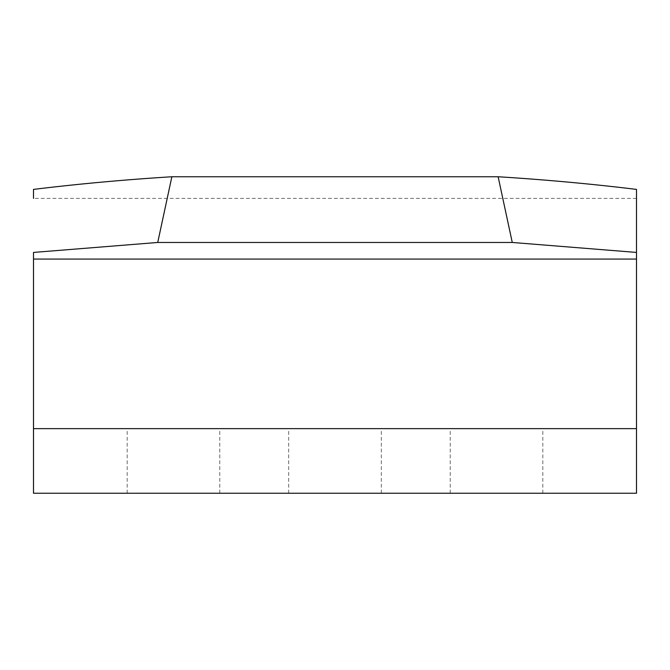 <?xml version="1.0" encoding="UTF-8"?>
<svg xmlns="http://www.w3.org/2000/svg" width="670" height="670" viewBox="0 0 670 670"><rect width="100%" height="100%" fill="white"/><g stroke="black" fill="none" stroke-linecap="round" stroke-linejoin="round"><path stroke-width="0.5" stroke-dasharray="3.35 2.51" d="M173.48 428.641L219.785 428.641L173.48 428.641M496.52 428.641L450.215 428.641L496.52 428.641M335 428.641L288.695 428.641L335 428.641M636.5 428.641L33.5 428.641M335 493.246L288.695 493.246L335 493.246M173.48 493.246L219.785 493.246L173.48 493.246M496.52 493.246L450.215 493.246L496.52 493.246M636.5 189.401L636.5 493.246L33.5 493.246L33.5 252.431M636.5 198.395L33.5 198.395L33.5 189.401M381.305 493.246L381.305 428.641M288.695 493.246L288.695 428.641M542.817 493.246L542.817 428.641M450.215 493.246L450.215 428.641M219.785 493.246L219.785 428.641M127.183 493.246L127.183 428.641"/><path stroke-width="1" d="M636.5 428.641L33.5 428.641L33.5 493.246L636.5 493.246L636.5 259.072L33.5 259.072L33.5 252.431L157.735 242.465L171.863 176.754A784.98 230.581 180 0 0 33.5 189.401L33.5 198.395M636.5 252.431L636.5 189.401A784.98 230.581 180 0 0 498.137 176.754L512.265 242.465L636.5 252.431L636.5 259.072M33.5 428.641L33.5 259.072M512.265 242.465L157.735 242.465M498.137 176.754L171.863 176.754"/></g></svg>

